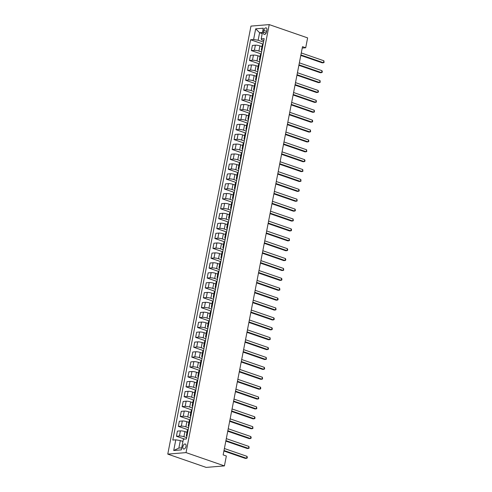 <?xml version="1.0" encoding="UTF-8"?>
<svg xmlns="http://www.w3.org/2000/svg" width="492" height="492" viewBox="0 0 492 492"><rect width="100%" height="100%" fill="white"/><g stroke="black" fill="none" stroke-linecap="round" stroke-linejoin="round"><path stroke-width="0.74" d="M186.019 446.385A2.632 1.494 -70.9 0 0 185.306 444.024A2.632 1.494 -70.9 0 0 182.864 446.644A2.632 1.494 -70.9 0 0 183.584 448.999A2.632 1.494 -70.9 0 0 186.019 446.385M186.025 452.609L224.426 465.899L206.166 467.4L167.772 454.116L250.969 26.101L269.222 24.6L186.025 452.609L167.772 454.116M302.229 48.062L305.698 47.773L302.5 46.666L223.147 454.897L226.345 456.01L224.426 465.899M263.817 30.418L263.478 32.158A2.552 1.445 -70.9 0 0 264.179 34.44A2.552 1.445 -70.9 0 0 266.541 31.906L266.879 30.166A2.552 1.445 -70.9 0 0 266.184 27.878A2.552 1.445 -70.9 0 0 263.817 30.418L266.639 31.39M262.445 32.484L259.598 32.718L258.14 40.233L253.608 39.508L250.619 39.754L172.803 440.076L175.792 439.83L180.324 440.555L178.86 448.071L181.708 447.837M253.608 39.508L255.68 28.831L263.281 28.204L261.203 38.886L261.787 39.932L263.798 40.627M175.792 439.83L173.713 450.512L181.314 449.885L183.387 439.202L186.376 438.956L264.186 38.64L261.203 38.886M305.698 47.773L307.617 37.884L269.222 24.6M262.224 33.628L259.598 32.718L255.68 28.831M263.515 42.091L258.14 40.233M261.947 46.617L259.905 45.91A3.29 0.658 -169 0 0 255.373 45.184L252.384 45.43L251.387 50.578L261.209 53.972M261.59 51.986L258.903 51.051A3.29 0.658 -169 0 0 254.37 50.332L251.387 50.578M260.028 56.506L257.98 55.799A3.29 0.658 -169 0 0 253.448 55.073L250.465 55.319L249.462 60.467L259.284 63.862M259.671 61.875L256.984 60.94A3.29 0.658 -169 0 0 252.445 60.221L249.462 60.467M258.103 66.395L256.061 65.688A3.29 0.658 -169 0 0 251.523 64.962L248.54 65.208L247.544 70.356L257.359 73.751M257.747 71.764L255.059 70.83A3.29 0.658 -169 0 0 250.526 70.11L247.544 70.356M256.178 76.285L254.136 75.577A3.29 0.658 -169 0 0 249.604 74.852L246.621 75.098L245.619 80.245L255.44 83.64M255.828 81.654L253.134 80.719A3.29 0.658 -169 0 0 248.601 79.999L245.619 80.245M254.259 86.174L252.212 85.467A3.29 0.658 -169 0 0 247.679 84.741L244.696 84.987L243.694 90.134L253.515 93.529M253.903 91.543L251.215 90.608A3.29 0.658 -169 0 0 246.683 89.888L243.694 90.134M252.334 96.063L250.293 95.356A3.29 0.658 -169 0 0 245.76 94.636L242.771 94.876L241.775 100.024L251.597 103.418M251.984 101.432L249.29 100.497A3.29 0.658 -169 0 0 244.758 99.778L241.775 100.024M250.416 105.952L248.368 105.245A3.29 0.658 -169 0 0 243.835 104.525L240.852 104.771L239.85 109.913L249.672 113.308M250.059 111.321L247.371 110.386A3.29 0.658 -169 0 0 242.839 109.667L239.85 109.913M248.491 115.841L246.449 115.134A3.29 0.658 -169 0 0 241.916 114.415L238.928 114.661L237.931 119.802L247.753 123.197M248.14 121.21L245.447 120.276A3.29 0.658 -169 0 0 240.914 119.556L237.931 119.802M246.572 125.731L244.524 125.023A3.29 0.658 -169 0 0 239.991 124.304L237.009 124.55L236.006 129.691L245.828 133.086M246.215 131.1L243.528 130.165A3.29 0.658 -169 0 0 238.989 129.445L236.006 129.691M244.647 135.62L242.605 134.913A3.29 0.658 -169 0 0 238.067 134.193L235.084 134.439L234.087 139.58L243.903 142.975M244.29 140.989L241.603 140.054A3.29 0.658 -169 0 0 237.07 139.334L234.087 139.58M242.728 145.509L240.68 144.802A3.29 0.658 -169 0 0 236.148 144.082L233.165 144.328L232.162 149.47L241.984 152.864M242.371 150.878L239.678 149.943A3.29 0.658 -169 0 0 235.145 149.224L232.162 149.47M240.803 155.398L238.755 154.691A3.29 0.658 -169 0 0 234.223 153.971L231.24 154.217L230.238 159.359L240.059 162.754M240.447 160.767L237.759 159.832A3.29 0.658 -169 0 0 233.226 159.113L230.238 159.359M238.878 165.287L236.837 164.58A3.29 0.658 -169 0 0 232.304 163.861L229.315 164.107L228.319 169.248L238.14 172.643M238.528 170.656L235.834 169.722A3.29 0.658 -169 0 0 231.302 169.002L228.319 169.248M236.959 175.177L234.912 174.469A3.29 0.658 -169 0 0 230.379 173.75L227.396 173.996L226.394 179.137L236.215 182.532M236.603 180.546L233.915 179.611A3.29 0.658 -169 0 0 229.383 178.891L226.394 179.137M235.035 185.066L232.993 184.359A3.29 0.658 -169 0 0 228.46 183.639L225.471 183.885L224.475 189.026L234.297 192.421M234.684 190.435L231.99 189.5A3.29 0.658 -169 0 0 227.458 188.78L224.475 189.026M233.116 194.955L231.068 194.248A3.29 0.658 -169 0 0 226.535 193.528L223.553 193.774L222.55 198.916L232.372 202.31M232.759 200.324L230.072 199.389A3.29 0.658 -169 0 0 225.539 198.67L222.55 198.916M231.191 204.844L229.149 204.137A3.29 0.658 -169 0 0 224.61 203.417L221.628 203.663L220.631 208.805L230.453 212.2M230.834 210.213L228.147 209.285A3.29 0.658 -169 0 0 223.614 208.559L220.631 208.805M229.272 214.733L227.224 214.026A3.29 0.658 -169 0 0 222.692 213.307L219.709 213.553L218.706 218.694L228.528 222.089M228.915 220.102L226.222 219.174A3.29 0.658 -169 0 0 221.689 218.448L218.706 218.694M227.347 224.623L225.299 223.915A3.29 0.658 -169 0 0 220.767 223.196L217.784 223.442L216.781 228.583L226.603 231.978M226.99 229.992L224.303 229.063A3.29 0.658 -169 0 0 219.77 228.337L216.781 228.583M225.422 234.512L223.38 233.805A3.29 0.658 -169 0 0 218.848 233.085L215.859 233.331L214.863 238.472L224.684 241.873M225.072 239.881L222.378 238.952A3.29 0.658 -169 0 0 217.845 238.226L214.863 238.472M223.503 244.401L221.455 243.694A3.29 0.658 -169 0 0 216.923 242.974L213.94 243.22L212.938 248.362L222.759 251.763M223.147 249.77L220.459 248.841A3.29 0.658 -169 0 0 215.927 248.116L212.938 248.362M221.578 254.296L219.537 253.583A3.29 0.658 -169 0 0 215.004 252.863L212.015 253.109L211.019 258.251L220.84 261.652M221.228 259.659L218.534 258.731A3.29 0.658 -169 0 0 214.002 258.005L211.019 258.251M219.66 264.186L217.612 263.472A3.29 0.658 -169 0 0 213.079 262.753L210.096 262.999L209.094 268.14L218.915 271.541M219.303 269.548L216.615 268.62A3.29 0.658 -169 0 0 212.083 267.894L209.094 268.14M217.735 274.075L215.693 273.361A3.29 0.658 -169 0 0 211.16 272.642L208.171 272.888L207.175 278.029L216.997 281.43M217.378 279.438L214.69 278.509A3.29 0.658 -169 0 0 210.158 277.783L207.175 278.029M215.816 283.964L213.768 283.257A3.29 0.658 -169 0 0 209.235 282.531L206.253 282.777L205.25 287.918L215.072 291.319M215.459 289.327L212.772 288.398A3.29 0.658 -169 0 0 208.233 287.672L205.25 287.918M213.891 293.853L211.843 293.146A3.29 0.658 -169 0 0 207.31 292.42L204.328 292.666L203.331 297.808L213.147 301.209M213.534 299.216L210.847 298.287A3.29 0.658 -169 0 0 206.314 297.562L203.331 297.808M211.966 303.742L209.924 303.035A3.29 0.658 -169 0 0 205.392 302.309L202.403 302.555L201.406 307.697L211.228 311.098M211.615 309.105L208.922 308.177A3.29 0.658 -169 0 0 204.389 307.451L201.406 307.697M210.047 313.632L207.999 312.924A3.29 0.658 -169 0 0 203.467 312.199L200.484 312.445L199.481 317.586L209.303 320.987M209.69 318.994L207.003 318.066A3.29 0.658 -169 0 0 202.47 317.34L199.481 317.586M208.122 323.521L206.08 322.813A3.29 0.658 -169 0 0 201.548 322.088L198.559 322.334L197.563 327.475L207.384 330.876M207.772 328.884L205.078 327.955A3.29 0.658 -169 0 0 200.545 327.229L197.563 327.475M206.203 333.41L204.155 332.703A3.29 0.658 -169 0 0 199.623 331.977L196.64 332.223L195.638 337.364L205.459 340.765M205.847 338.773L203.159 337.844A3.29 0.658 -169 0 0 198.627 337.118L195.638 337.364M204.278 343.299L202.237 342.592A3.29 0.658 -169 0 0 197.704 341.866L194.715 342.112L193.719 347.254L203.54 350.655M203.922 348.662L201.234 347.733A3.29 0.658 -169 0 0 196.702 347.008L193.719 347.254M202.36 353.188L200.312 352.481A3.29 0.658 -169 0 0 195.779 351.755L192.796 352.001L191.794 357.143L201.615 360.544M202.003 358.551L199.315 357.623A3.29 0.658 -169 0 0 194.777 356.897L191.794 357.143M200.435 363.078L198.393 362.37A3.29 0.658 -169 0 0 193.854 361.645L190.871 361.891L189.875 367.032L199.69 370.433M200.078 368.44L197.39 367.512A3.29 0.658 -169 0 0 192.858 366.786L189.875 367.032M198.51 372.967L196.468 372.259A3.29 0.658 -169 0 0 191.935 371.534L188.946 371.78L187.95 376.921L197.772 380.322M198.159 378.33L195.465 377.401A3.29 0.658 -169 0 0 190.933 376.675L187.95 376.921M196.591 382.856L194.543 382.149A3.29 0.658 -169 0 0 190.01 381.423L187.028 381.669L186.025 386.81L195.847 390.211M196.234 388.219L193.547 387.29A3.29 0.658 -169 0 0 189.014 386.564L186.025 386.81M194.666 392.745L192.624 392.038A3.29 0.658 -169 0 0 188.092 391.312L185.103 391.558L184.106 396.7L193.928 400.101M194.315 398.108L191.622 397.179A3.29 0.658 -169 0 0 187.089 396.454L184.106 396.7M192.747 402.634L190.699 401.927A3.29 0.658 -169 0 0 186.167 401.201L183.184 401.447L182.181 406.589L192.003 409.99M192.39 407.997L189.703 407.068A3.29 0.658 -169 0 0 185.17 406.343L182.181 406.589M190.822 412.524L188.78 411.816A3.29 0.658 -169 0 0 184.248 411.091L181.259 411.337L180.263 416.478L190.084 419.879M190.465 417.886L187.778 416.958A3.29 0.658 -169 0 0 183.245 416.232L180.263 416.478M188.903 422.413L186.855 421.706A3.29 0.658 -169 0 0 182.323 420.98L179.34 421.226L178.338 426.367L188.159 429.768M188.547 427.776L185.859 426.847A3.29 0.658 -169 0 0 181.32 426.121L178.338 426.367M186.978 432.302L184.937 431.595A3.29 0.658 -169 0 0 180.398 430.869L177.415 431.115L176.419 436.256L184.629 439.104M186.622 437.665L183.934 436.736A3.29 0.658 -169 0 0 179.402 436.01L176.419 436.256M182.95 441.459L180.324 440.555M263.036 44.557L262.968 44.563A3.29 0.658 -169 0 0 262.298 44.821L261.295 49.963A3.29 0.658 -169 0 0 261.885 50.479M250.619 39.754L263.128 44.083M262.039 49.698L261.965 49.704A3.29 0.658 -169 0 0 261.295 49.963M261.117 54.446L261.043 54.452A3.29 0.658 -169 0 0 260.373 54.71L259.376 59.852A3.29 0.658 -169 0 0 259.96 60.368M260.114 59.587L260.047 59.594A3.29 0.658 -169 0 0 259.376 59.852M259.192 64.335L259.124 64.341A3.29 0.658 -169 0 0 258.454 64.6L257.451 69.741A3.29 0.658 -169 0 0 258.042 70.264M258.195 69.477L258.122 69.483A3.29 0.658 -169 0 0 257.451 69.741M257.273 74.224L257.199 74.231A3.29 0.658 -169 0 0 256.529 74.489L255.532 79.63A3.29 0.658 -169 0 0 256.117 80.153M256.27 79.366L256.203 79.372A3.29 0.658 -169 0 0 255.532 79.63M255.348 84.114L255.28 84.12A3.29 0.658 -169 0 0 254.61 84.378L253.608 89.519A3.29 0.658 -169 0 0 254.198 90.042M254.346 89.255L254.278 89.261A3.29 0.658 -169 0 0 253.608 89.519M253.423 94.003L253.355 94.009A3.29 0.658 -169 0 0 252.685 94.267L251.689 99.409A3.29 0.658 -169 0 0 252.273 99.931M252.427 99.144L252.359 99.15A3.29 0.658 -169 0 0 251.689 99.409M251.504 103.892L251.437 103.898A3.29 0.658 -169 0 0 250.766 104.156L249.764 109.298A3.29 0.658 -169 0 0 250.354 109.821M250.502 109.033L250.434 109.04A3.29 0.658 -169 0 0 249.764 109.298M249.579 113.781L249.512 113.787A3.29 0.658 -169 0 0 248.841 114.046L247.845 119.187A3.29 0.658 -169 0 0 248.429 119.71M248.583 118.923L248.509 118.929A3.29 0.658 -169 0 0 247.845 119.187M247.66 123.67L247.587 123.676A3.29 0.658 -169 0 0 246.916 123.935L245.92 129.076A3.29 0.658 -169 0 0 246.504 129.599M246.658 128.812L246.59 128.818A3.29 0.658 -169 0 0 245.92 129.076M245.736 133.56L245.668 133.566A3.29 0.658 -169 0 0 244.998 133.824L243.995 138.965A3.29 0.658 -169 0 0 244.585 139.488M244.739 138.701L244.665 138.707A3.29 0.658 -169 0 0 243.995 138.965M243.817 143.449L243.743 143.455A3.29 0.658 -169 0 0 243.073 143.713L242.076 148.855A3.29 0.658 -169 0 0 242.661 149.377M242.814 148.59L242.747 148.596A3.29 0.658 -169 0 0 242.076 148.855M241.892 153.338L241.824 153.344A3.29 0.658 -169 0 0 241.154 153.602L240.151 158.744A3.29 0.658 -169 0 0 240.742 159.267M240.889 158.479L240.822 158.486A3.29 0.658 -169 0 0 240.151 158.744M239.967 163.227L239.899 163.233A3.29 0.658 -169 0 0 239.229 163.492L238.233 168.633A3.29 0.658 -169 0 0 238.817 169.156M238.971 168.369L238.903 168.375A3.29 0.658 -169 0 0 238.233 168.633M238.048 173.116L237.98 173.123A3.29 0.658 -169 0 0 237.31 173.381L236.308 178.522A3.29 0.658 -169 0 0 236.898 179.045M237.046 178.258L236.978 178.264A3.29 0.658 -169 0 0 236.308 178.522M236.123 183.006L236.055 183.012A3.29 0.658 -169 0 0 235.385 183.27L234.389 188.411A3.29 0.658 -169 0 0 234.973 188.934M235.127 188.147L235.053 188.153A3.29 0.658 -169 0 0 234.389 188.411M234.204 192.895L234.13 192.901A3.29 0.658 -169 0 0 233.466 193.159L232.464 198.301A3.29 0.658 -169 0 0 233.048 198.823M233.202 198.036L233.134 198.042A3.29 0.658 -169 0 0 232.464 198.301M232.279 202.784L232.212 202.79A3.29 0.658 -169 0 0 231.541 203.048L230.539 208.19A3.29 0.658 -169 0 0 231.129 208.713M231.283 207.925L231.209 207.931A3.29 0.658 -169 0 0 230.539 208.19M230.361 212.673L230.287 212.679A3.29 0.658 -169 0 0 229.616 212.938L228.62 218.079A3.29 0.658 -169 0 0 229.204 218.602M229.358 217.815L229.29 217.821A3.29 0.658 -169 0 0 228.62 218.079M228.436 222.562L228.368 222.568A3.29 0.658 -169 0 0 227.698 222.827L226.695 227.968A3.29 0.658 -169 0 0 227.286 228.491M227.439 227.704L227.365 227.71A3.29 0.658 -169 0 0 226.695 227.968M226.511 232.452L226.443 232.458A3.29 0.658 -169 0 0 225.773 232.716L224.776 237.857A3.29 0.658 -169 0 0 225.361 238.38M225.514 237.593L225.447 237.599A3.29 0.658 -169 0 0 224.776 237.857M224.592 242.341L224.524 242.347A3.29 0.658 -169 0 0 223.854 242.605L222.851 247.747A3.29 0.658 -169 0 0 223.442 248.269M223.589 247.482L223.522 247.488A3.29 0.658 -169 0 0 222.851 247.747M222.667 252.23L222.599 252.236A3.29 0.658 -169 0 0 221.929 252.494L220.933 257.636A3.29 0.658 -169 0 0 221.517 258.159M221.671 257.371L221.603 257.377A3.29 0.658 -169 0 0 220.933 257.636M220.748 262.119L220.674 262.125A3.29 0.658 -169 0 0 220.01 262.384L219.008 267.525A3.29 0.658 -169 0 0 219.592 268.048M219.746 267.261L219.678 267.267A3.29 0.658 -169 0 0 219.008 267.525M218.823 272.008L218.755 272.014A3.29 0.658 -169 0 0 218.085 272.273L217.083 277.414A3.29 0.658 -169 0 0 217.673 277.937M217.827 277.15L217.753 277.156A3.29 0.658 -169 0 0 217.083 277.414M216.904 281.898L216.831 281.904A3.29 0.658 -169 0 0 216.16 282.162L215.164 287.303A3.29 0.658 -169 0 0 215.748 287.826M215.902 287.039L215.834 287.045A3.29 0.658 -169 0 0 215.164 287.303M214.979 291.787L214.912 291.793A3.29 0.658 -169 0 0 214.241 292.051L213.239 297.193A3.29 0.658 -169 0 0 213.829 297.715M213.983 296.928L213.909 296.934A3.29 0.658 -169 0 0 213.239 297.193M213.061 301.676L212.987 301.682A3.29 0.658 -169 0 0 212.316 301.94L211.32 307.082A3.29 0.658 -169 0 0 211.904 307.605M212.058 306.817L211.99 306.823A3.29 0.658 -169 0 0 211.32 307.082M211.136 311.565L211.068 311.571A3.29 0.658 -169 0 0 210.398 311.83L209.395 316.971A3.29 0.658 -169 0 0 209.986 317.494M210.133 316.707L210.066 316.713A3.29 0.658 -169 0 0 209.395 316.971M209.211 321.454L209.143 321.461A3.29 0.658 -169 0 0 208.473 321.719L207.476 326.86A3.29 0.658 -169 0 0 208.061 327.383M208.214 326.602L208.147 326.602A3.29 0.658 -169 0 0 207.476 326.86M207.292 331.344L207.218 331.35A3.29 0.658 -169 0 0 206.554 331.608L205.551 336.749A3.29 0.658 -169 0 0 206.136 337.272M206.289 336.491L206.222 336.491A3.29 0.658 -169 0 0 205.551 336.749M205.367 341.233L205.299 341.239A3.29 0.658 -169 0 0 204.629 341.497L203.627 346.639A3.29 0.658 -169 0 0 204.217 347.161M204.371 346.38L204.297 346.38A3.29 0.658 -169 0 0 203.627 346.639M203.448 351.122L203.374 351.128A3.29 0.658 -169 0 0 202.704 351.386L201.708 356.528A3.29 0.658 -169 0 0 202.292 357.051M202.446 356.269L202.378 356.269A3.29 0.658 -169 0 0 201.708 356.528M201.523 361.011L201.456 361.017A3.29 0.658 -169 0 0 200.785 361.276L199.783 366.417A3.29 0.658 -169 0 0 200.373 366.94M200.527 366.159L200.453 366.165A3.29 0.658 -169 0 0 199.783 366.417M199.604 370.9L199.531 370.906A3.29 0.658 -169 0 0 198.86 371.165L197.864 376.306A3.29 0.658 -169 0 0 198.448 376.829M198.602 376.048L198.534 376.054A3.29 0.658 -169 0 0 197.864 376.306M197.679 380.79L197.612 380.796A3.29 0.658 -169 0 0 196.941 381.054L195.939 386.202A3.29 0.658 -169 0 0 196.529 386.718M196.677 385.937L196.609 385.943A3.29 0.658 -169 0 0 195.939 386.202M195.755 390.679L195.687 390.685A3.29 0.658 -169 0 0 195.017 390.943L194.02 396.091A3.29 0.658 -169 0 0 194.604 396.607M194.758 395.826L194.691 395.832A3.29 0.658 -169 0 0 194.02 396.091M193.836 400.568L193.768 400.574A3.29 0.658 -169 0 0 193.098 400.832L192.095 405.98A3.29 0.658 -169 0 0 192.679 406.497M192.833 405.716L192.766 405.722A3.29 0.658 -169 0 0 192.095 405.98M191.911 410.463L191.843 410.463A3.29 0.658 -169 0 0 191.173 410.722L190.17 415.869A3.29 0.658 -169 0 0 190.761 416.386M190.914 415.605L190.841 415.611A3.29 0.658 -169 0 0 190.17 415.869M189.992 420.353L189.918 420.353A3.29 0.658 -169 0 0 189.248 420.611L188.252 425.758A3.29 0.658 -169 0 0 188.836 426.275M188.989 425.494L188.922 425.5A3.29 0.658 -169 0 0 188.252 425.758M188.067 430.242L187.999 430.242A3.29 0.658 -169 0 0 187.329 430.5L186.327 435.648A3.29 0.658 -169 0 0 186.917 436.164M187.071 435.383L186.997 435.389A3.29 0.658 -169 0 0 186.327 435.648M173.713 450.512L178.86 448.071M300.797 55.424L322.266 62.853L323.496 62.748L300.895 54.926M323.884 60.774L324.074 62.472L323.496 62.748L323.884 60.774L301.276 52.951M298.872 65.313L320.341 72.742L321.577 72.638L298.97 64.815M321.959 70.663L322.309 71.574L322.155 72.361L321.577 72.638L321.959 70.663L299.351 62.841M296.953 75.202L318.422 82.631L319.652 82.527L297.045 74.704M320.04 80.553L320.231 82.25L319.652 82.527L320.04 80.553L297.432 72.73M295.028 85.091L316.497 92.521L317.734 92.416L295.126 84.593M318.115 90.442L318.459 91.352L318.306 92.139L317.734 92.416L318.115 90.442L295.507 82.619M293.109 94.981L314.572 102.41L315.809 102.305L293.201 94.482M316.196 100.331L316.387 102.029L315.809 102.305L316.196 100.331L293.589 92.508M291.184 104.87L312.654 112.299L313.884 112.194L291.282 104.372M314.271 110.22L314.462 111.924L313.884 112.194L314.271 110.22L291.664 102.397M289.259 114.759L310.729 122.188L311.965 122.084L289.358 114.261M312.346 120.11L312.697 121.02L312.543 121.813L311.965 122.084L312.346 120.11L289.745 112.287M287.34 124.648L308.81 132.077L310.04 131.973L287.439 124.15M310.427 129.999L310.618 131.702L310.04 131.973L310.427 129.999L287.82 122.176M285.415 134.537L306.885 141.967L308.121 141.862L285.514 134.039M308.502 139.888L308.853 140.798L308.699 141.591L308.121 141.862L308.502 139.888L285.901 132.065M283.497 144.427L304.966 151.856L306.196 151.751L283.589 143.928M306.584 149.777L306.774 151.481L306.196 151.751L306.584 149.777L283.976 141.954M281.572 154.316L303.041 161.745L304.277 161.64L281.67 153.818M304.659 159.666L305.003 160.577L304.849 161.37L304.277 161.64L304.659 159.666L282.051 151.844M279.653 164.205L301.122 171.634L302.352 171.53L279.745 163.707M302.74 169.555L302.931 171.259L302.352 171.53L302.74 169.555L280.132 161.733M277.728 174.094L299.197 181.523L300.428 181.419L277.826 173.602M300.815 179.445L301.006 181.148L300.428 181.419L300.815 179.445L278.208 171.622M275.809 183.983L297.273 191.413L298.509 191.308L275.901 183.491M298.89 189.334L299.241 190.244L299.087 191.037L298.509 191.308L298.89 189.334L276.289 181.511M273.884 193.873L295.354 201.302L296.584 201.197L273.983 193.381M296.971 199.223L297.162 200.927L296.584 201.197L296.971 199.223L274.364 191.4M271.959 203.762L293.429 211.191L294.665 211.086L272.058 203.27M295.046 209.112L295.397 210.023L295.243 210.816L294.665 211.086L295.046 209.112L272.445 201.29M270.04 213.651L291.51 221.08L292.74 220.976L270.133 213.159M293.127 219.002L293.318 220.705L292.74 220.976L293.127 219.002L270.52 211.179M268.115 223.54L289.585 230.969L290.821 230.865L268.214 223.048M291.202 228.891L291.553 229.801L291.399 230.594L290.821 230.865L291.202 228.891L268.595 221.068M266.197 233.429L287.666 240.859L288.896 240.76L266.289 232.937M289.284 238.78L289.474 240.483L288.896 240.76L289.284 238.78L266.676 230.957M264.272 243.319L285.741 250.748L286.977 250.649L264.37 242.827M287.359 248.669L287.703 249.579L287.549 250.373L286.977 250.649L287.359 248.669L264.751 240.846M262.353 253.208L283.816 260.637L285.053 260.539L262.445 252.716M285.434 258.558L285.784 259.469L285.631 260.262L285.053 260.539L285.434 258.558L262.833 250.736M260.428 263.097L281.898 270.526L283.128 270.428L260.526 262.605M283.515 268.447L283.706 270.151L283.128 270.428L283.515 268.447L260.908 260.625M258.503 272.986L279.973 280.415L281.209 280.317L258.601 272.494M281.59 278.337L281.941 279.247L281.787 280.04L281.209 280.317L281.59 278.337L258.989 270.514M256.584 282.875L278.054 290.305L279.284 290.206L256.676 282.383M279.671 288.226L279.862 289.929L279.284 290.206L279.671 288.226L257.064 280.403M254.659 292.765L276.129 300.194L277.365 300.095L254.758 292.273M277.746 298.115L278.097 299.025L277.943 299.819L277.365 300.095L277.746 298.115L255.139 290.292M252.74 302.654L274.21 310.083L275.44 309.985L252.833 302.162M275.827 308.004L276.018 309.708L275.44 309.985L275.827 308.004L253.22 300.182M250.815 312.543L272.285 319.972L273.521 319.874L250.914 312.051M273.903 317.893L274.247 318.804L274.093 319.597L273.521 319.874L273.903 317.893L251.295 310.071M248.897 322.432L270.36 329.861L271.596 329.763L248.989 321.94M271.978 327.783L272.328 328.693L272.174 329.486L271.596 329.763L271.978 327.783L249.376 319.96M246.972 332.321L268.441 339.751L269.671 339.652L247.07 331.829M270.059 337.672L270.249 339.375L269.671 339.652L270.059 337.672L247.451 329.849M245.047 342.211L266.516 349.64L267.753 349.541L245.145 341.719M268.134 347.561L268.484 348.471L268.331 349.265L267.753 349.541L268.134 347.561L245.533 339.738M243.128 352.1L264.598 359.529L265.828 359.431L243.226 351.608M266.215 357.45L266.406 359.154L265.828 359.431L266.215 357.45L243.608 349.627M241.203 361.989L262.673 369.418L263.909 369.32L241.301 361.497M264.29 367.339L264.641 368.25L264.487 369.043L263.909 369.32L264.29 367.339L241.683 359.517M239.284 371.878L260.754 379.307L261.984 379.209L239.376 371.386M262.371 377.229L262.562 378.932L261.984 379.209L262.371 377.229L239.764 369.406M237.359 381.767L258.829 389.197L260.065 389.098L237.458 381.275M260.446 387.118L260.791 388.028L260.637 388.821L260.065 389.098L260.446 387.118L237.839 379.295M235.44 391.657L256.904 399.086L258.14 398.987L235.533 391.165M258.528 397.007L258.718 398.711L258.14 398.987L258.528 397.007L235.92 389.184M233.516 401.546L254.985 408.975L256.215 408.877L233.614 401.054M256.603 406.896L256.793 408.6L256.215 408.877L256.603 406.896L233.995 399.073M231.591 411.441L253.06 418.864L254.296 418.766L231.689 410.943M254.678 416.786L255.028 417.702L254.874 418.489L254.296 418.766L254.678 416.786L232.076 408.963M229.672 421.33L251.141 428.753L252.371 428.655L229.77 420.832M252.759 426.675L252.95 428.378L252.371 428.655L252.759 426.675L230.151 418.852M227.747 431.22L249.216 438.643L250.453 438.544L227.845 430.721M250.834 436.564L251.184 437.48L251.031 438.267L250.453 438.544L250.834 436.564L228.227 428.741M225.828 441.109L247.298 448.532L248.528 448.433L225.92 440.611M248.915 446.453L249.106 448.157L248.528 448.433L248.915 446.453L226.308 438.63M223.903 450.998L245.373 458.421L246.609 458.323L224.001 450.5M246.99 456.342L247.335 457.259L247.181 458.046L246.609 458.323L246.99 456.342L224.383 448.519M258.903 51.051L259.905 45.91M256.984 60.94L257.98 55.799M255.059 70.83L256.061 65.688M253.134 80.719L254.136 75.577M251.215 90.608L252.212 85.467M249.29 100.497L250.293 95.356M247.371 110.386L248.368 105.245M245.447 120.276L246.449 115.134M243.528 130.165L244.524 125.023M241.603 140.054L242.605 134.913M239.678 149.943L240.68 144.802M237.759 159.832L238.755 154.691M235.834 169.722L236.837 164.58M233.915 179.611L234.912 174.469M231.99 189.5L232.993 184.359M230.072 199.389L231.068 194.248M228.147 209.285L229.149 204.137M226.222 219.174L227.224 214.026M224.303 229.063L225.299 223.915M222.378 238.952L223.38 233.805M220.459 248.841L221.455 243.694M218.534 258.731L219.537 253.583M216.615 268.62L217.612 263.472M214.69 278.509L215.693 273.361M212.772 288.398L213.768 283.257M210.847 298.287L211.843 293.146M208.922 308.177L209.924 303.035M207.003 318.066L207.999 312.924M205.078 327.955L206.08 322.813M203.159 337.844L204.155 332.703M201.234 347.733L202.237 342.592M199.315 357.623L200.312 352.481M197.39 367.512L198.393 362.37M195.465 377.401L196.468 372.259M193.547 387.29L194.543 382.149M191.622 397.179L192.624 392.038M189.703 407.068L190.699 401.927M187.778 416.958L188.78 411.816M185.859 426.847L186.855 421.706M183.934 436.736L184.937 431.595M254.37 50.332L255.373 45.184M261.965 49.704L262.968 44.563M260.047 59.594L261.043 54.452M252.445 60.221L253.448 55.073M258.122 69.483L259.124 64.341M250.526 70.11L251.523 64.962M256.203 79.372L257.199 74.231M248.601 79.999L249.604 74.852M254.278 89.261L255.28 84.12M246.683 89.888L247.679 84.741M252.359 99.15L253.355 94.009M244.758 99.778L245.76 94.636M250.434 109.04L251.437 103.898M242.839 109.667L243.835 104.525M248.509 118.929L249.512 113.787M240.914 119.556L241.916 114.415M246.59 128.818L247.587 123.676M238.989 129.445L239.991 124.304M244.665 138.707L245.668 133.566M237.07 139.334L238.067 134.193M242.747 148.596L243.743 143.455M235.145 149.224L236.148 144.082M240.822 158.486L241.824 153.344M233.226 159.113L234.223 153.971M238.903 168.375L239.899 163.233M231.302 169.002L232.304 163.861M236.978 178.264L237.98 173.123M229.383 178.891L230.379 173.75M235.053 188.153L236.055 183.012M227.458 188.78L228.46 183.639M233.134 198.042L234.13 192.901M225.539 198.67L226.535 193.528M231.209 207.931L232.212 202.79M223.614 208.559L224.61 203.417M229.29 217.821L230.287 212.679M221.689 218.448L222.692 213.307M227.365 227.71L228.368 222.568M219.77 228.337L220.767 223.196M225.447 237.599L226.443 232.458M217.845 238.226L218.848 233.085M223.522 247.488L224.524 242.347M215.927 248.116L216.923 242.974M221.603 257.377L222.599 252.236M214.002 258.005L215.004 252.863M219.678 267.267L220.674 262.125M212.083 267.894L213.079 262.753M217.753 277.156L218.755 272.014M210.158 277.783L211.16 272.642M215.834 287.045L216.831 281.904M208.233 287.672L209.235 282.531M213.909 296.934L214.912 291.793M206.314 297.562L207.31 292.42M211.99 306.823L212.987 301.682M204.389 307.451L205.392 302.309M210.066 316.713L211.068 311.571M202.47 317.34L203.467 312.199M208.147 326.602L209.143 321.461M200.545 327.229L201.548 322.088M206.222 336.491L207.218 331.35M198.627 337.118L199.623 331.977M204.297 346.38L205.299 341.239M196.702 347.008L197.704 341.866M202.378 356.269L203.374 351.128M194.777 356.897L195.779 351.755M200.453 366.165L201.456 361.017M192.858 366.786L193.854 361.645M198.534 376.054L199.531 370.906M190.933 376.675L191.935 371.534M196.609 385.943L197.612 380.796M189.014 386.564L190.01 381.423M194.691 395.832L195.687 390.685M187.089 396.454L188.092 391.312M192.766 405.722L193.768 400.574M185.17 406.343L186.167 401.201M190.841 415.611L191.843 410.463M183.245 416.232L184.248 411.091M188.922 425.5L189.918 420.353M181.32 426.121L182.323 420.98M186.997 435.389L187.999 430.242M179.402 436.01L180.398 430.869M266.135 33.075L263.478 32.158"/></g></svg>

